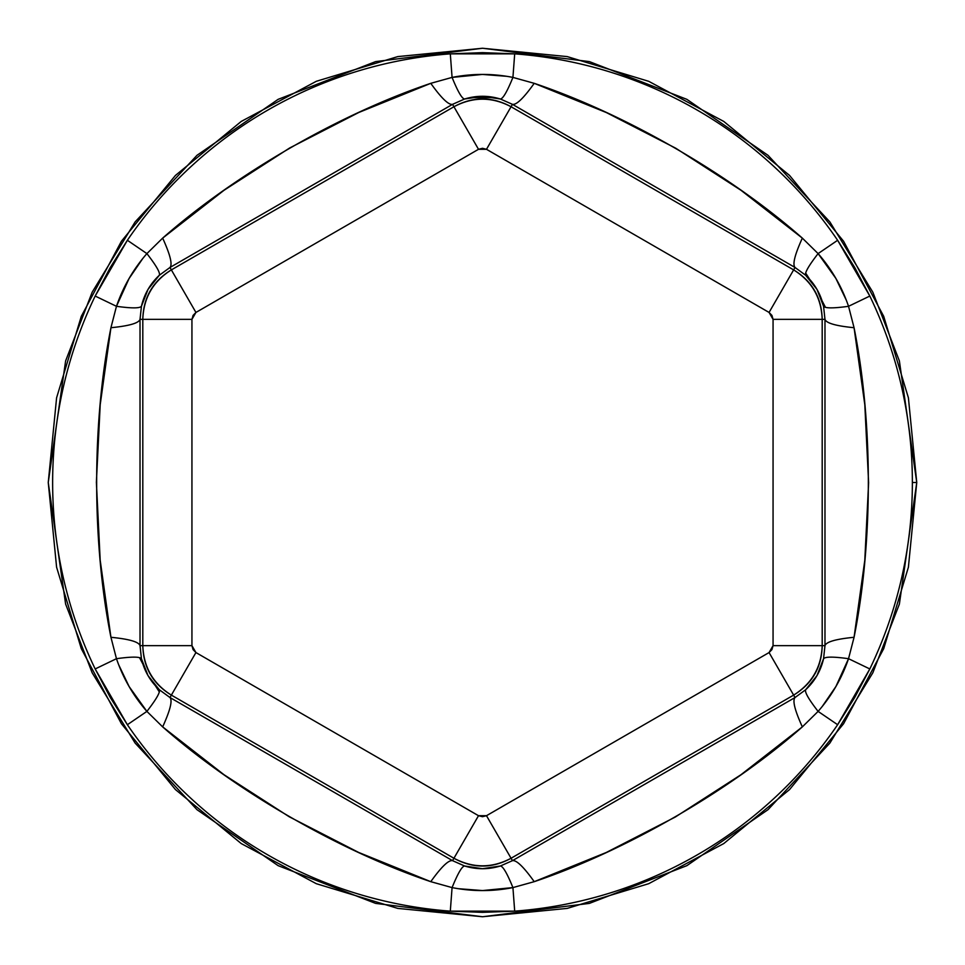 <?xml version="1.0" encoding="UTF-8"?>
<svg xmlns="http://www.w3.org/2000/svg" width="965" height="965" viewBox="0 0 965 965"><rect width="100%" height="100%" fill="white"/><g stroke="black" fill="none" stroke-linecap="round" stroke-linejoin="round"><path stroke-width="1.45" d="M116.463 658.697C123.146 678.238 133.291 695.801 146.897 711.398C156.318 699.275 160.455 692.05 159.309 689.722C160.455 692.05 156.318 699.275 146.897 711.398L162.663 726.886C235.158 790.745 339.354 850.853 430.776 881.672C441.367 866.847 448.629 859.851 452.549 860.659C448.629 859.851 441.367 866.847 430.776 881.672L452.078 887.595C457.856 873.373 462.042 866.172 464.635 866.003C462.042 866.172 457.856 873.373 452.078 887.595L450.305 911.153L514.695 911.153A429.871 429.871 0 0 0 837.632 724.715L869.827 668.95A429.871 429.871 0 0 0 869.827 296.05L837.632 240.285A429.871 429.871 0 0 0 514.695 53.847L512.922 77.405L514.695 53.847L450.305 53.847L452.078 77.405L430.776 83.328C441.367 98.153 448.629 105.149 452.549 104.341C448.629 105.149 441.367 98.153 430.776 83.328C339.222 114.172 235.074 174.351 162.663 238.114C170.214 254.712 172.651 264.494 169.973 267.474C172.651 264.494 170.214 254.712 162.663 238.114L146.897 253.602C156.318 265.725 160.455 272.95 159.309 275.278C160.455 272.95 156.318 265.725 146.897 253.602L162.663 238.114L224.085 190.238L289.669 147.983L358.739 112.507L430.776 83.328L452.078 77.405L450.305 53.847A429.871 429.871 0 0 0 127.368 240.285L146.897 253.602L127.368 240.285L95.173 296.05L116.463 306.303L110.939 327.714C129.081 325.941 138.779 323.154 140.022 319.355C138.779 323.154 129.081 325.941 110.939 327.714C91.88 422.417 91.928 542.704 110.939 637.286C129.081 639.059 138.779 641.846 140.022 645.645C138.779 641.846 129.081 639.059 110.939 637.286L116.463 658.697L110.939 637.286L100.179 560.158L96.379 482.247L100.203 404.685L110.939 327.714L116.463 306.303L95.173 296.05A429.871 429.871 0 0 0 95.173 668.95L116.463 658.697C131.674 656.586 139.997 656.622 141.445 658.781C144.255 670.892 150.214 681.206 159.309 689.722L169.973 697.526C172.651 700.506 170.214 710.288 162.663 726.886C170.214 710.288 172.651 700.506 169.973 697.526L452.549 860.659L453.936 858.259L171.36 695.114L169.973 697.526L452.549 860.659L464.635 866.003C476.529 869.622 488.447 869.622 500.365 866.003L512.451 860.659L511.064 858.259C492.066 868.343 473.031 868.343 453.936 858.259L452.549 860.659L464.635 866.003L482.476 868.717L500.365 866.003L512.451 860.659L795.027 697.526L793.64 695.114L511.064 858.259L512.451 860.659L795.027 697.526L805.691 689.722C814.774 681.23 820.72 670.916 823.555 658.781L824.978 645.645L822.192 645.645C821.432 667.129 811.915 683.618 793.64 695.114L795.027 697.526L805.691 689.722L816.969 675.633L823.555 658.781L824.978 645.645L824.978 319.355L822.192 319.355L822.192 645.645L824.978 645.645L824.978 319.355L823.555 306.219C820.745 294.108 814.786 283.794 805.691 275.278L795.027 267.474L793.64 269.886C811.867 281.298 821.384 297.787 822.192 319.355L824.978 319.355L823.555 306.219L816.993 289.404L805.691 275.278L795.027 267.474L512.451 104.341L511.064 106.741L793.64 269.886L795.027 267.474L512.451 104.341L500.365 98.997C488.471 95.378 476.553 95.378 464.635 98.997L452.549 104.341L453.936 106.741C472.934 96.657 491.969 96.657 511.064 106.741L512.451 104.341L500.365 98.997L482.524 96.283L464.635 98.997L452.549 104.341L169.973 267.474L171.36 269.886L453.936 106.741L452.549 104.341L169.973 267.474L159.309 275.278C150.226 283.77 144.28 294.084 141.445 306.219L140.022 319.355L142.808 319.355C143.568 297.871 153.085 281.382 171.36 269.886L169.973 267.474L159.309 275.278L148.031 289.367L141.445 306.219L140.022 319.355L140.022 645.645L142.808 645.645L142.808 319.355L140.022 319.355L140.022 645.645L141.445 658.781L148.007 675.597L159.309 689.722L169.973 697.526L171.36 695.114C153.133 683.702 143.616 667.213 142.808 645.645L140.022 645.645L141.445 658.781C139.997 656.622 131.674 656.586 116.463 658.697L95.173 668.95A429.871 429.871 0 0 1 95.173 296.05L110.239 267.582L127.368 240.285A429.871 429.871 0 0 1 450.305 53.847L482.5 52.653L514.695 53.847A429.871 429.871 0 0 1 837.632 240.285L854.761 267.582L869.827 296.05A429.871 429.871 0 0 1 869.827 668.95L854.761 697.418L837.632 724.715A429.871 429.871 0 0 1 514.695 911.153L482.5 912.347L450.305 911.153A429.871 429.871 0 0 1 127.368 724.715L110.239 697.418L95.173 668.95L127.368 724.715A429.871 429.871 0 0 0 450.305 911.153L452.078 887.595L430.776 881.672L358.594 852.421L289.223 816.764L223.952 774.678L162.663 726.886L146.897 711.398L127.368 724.715L146.897 711.398L129.141 686.598L118.936 665.295M195.931 312.443L193.072 315.398L191.939 319.355L191.939 645.645L193.072 649.602L195.931 652.557L478.507 815.702L482.5 816.704L486.493 815.702L769.069 652.557L771.928 649.602L773.062 645.645L773.062 319.355L771.928 315.398L769.069 312.443L486.493 149.298L482.5 148.296L478.507 149.298L195.931 312.443L478.507 149.298L453.936 106.741C472.934 96.343 491.981 96.343 511.064 106.741L486.493 149.298L769.069 312.443L793.64 269.886C812.144 281.141 821.661 297.63 822.192 319.355L773.062 319.355L773.062 645.645L822.192 645.645L822.192 319.355L773.062 319.355L769.069 312.443L793.64 269.886L511.064 106.741L486.493 149.298L478.507 149.298L453.936 106.741L171.36 269.886L195.931 312.443L171.36 269.886C152.808 281.213 143.29 297.703 142.808 319.355L142.808 645.645L191.939 645.645L142.808 645.645C143.339 667.37 152.856 683.859 171.36 695.114L453.936 858.259L478.507 815.702L453.936 858.259C473.019 868.657 492.066 868.657 511.064 858.259L793.64 695.114L769.069 652.557L793.64 695.114C812.192 683.787 821.71 667.298 822.192 645.645L773.062 645.645L769.069 652.557L486.493 815.702L511.064 858.259L486.493 815.702L478.507 815.702L195.931 652.557L171.36 695.114L195.931 652.557L191.939 645.645L191.939 319.355L142.808 319.355L191.939 319.355L195.931 312.443M916.75 482.5L899.38 360.91L872.843 292.214L829.9 221.95L768.031 155.329L686.851 99.335L589.398 61.615L482.5 48.25L375.602 61.615L278.149 99.335L196.969 155.329L135.1 221.95L92.158 292.214L65.62 360.91L48.25 482.5L65.62 604.09L92.158 672.786L135.1 743.05L196.969 809.671L278.149 865.665L375.602 903.385L482.5 916.75L589.398 903.385L686.851 865.665L768.031 809.671L829.9 743.05L872.843 672.786L899.38 604.09L916.75 482.5L912.371 482.5L916.75 482.5L908.403 397.785L883.699 316.315L843.567 241.238L789.563 175.437L723.762 121.433L648.685 81.301L567.215 56.597L482.5 48.25L397.785 56.597L316.315 81.301L241.238 121.433L175.437 175.437L121.433 241.238L81.301 316.315L56.597 397.785L48.25 482.5L56.597 567.215L81.301 648.685L121.433 723.762L175.437 789.563L241.238 843.567L316.315 883.699L397.785 908.403L482.5 916.75L567.215 908.403L648.685 883.699L723.762 843.567L789.563 789.563L843.567 723.762L883.699 648.685L908.403 567.215L916.75 482.5M452.078 887.595C472.343 891.576 492.62 891.576 512.922 887.595C507.144 873.373 502.958 866.172 500.365 866.003C502.958 866.172 507.144 873.373 512.922 887.595L534.224 881.672C523.633 866.847 516.371 859.851 512.451 860.659C516.371 859.851 523.633 866.847 534.224 881.672C625.778 850.828 729.926 790.649 802.337 726.886C794.786 710.288 792.349 700.506 795.027 697.526C792.349 700.506 794.786 710.288 802.337 726.886L818.103 711.398C808.682 699.275 804.545 692.05 805.691 689.722C804.545 692.05 808.682 699.275 818.103 711.398L837.632 724.715L818.103 711.398L802.337 726.886L740.915 774.762L675.331 817.017L606.261 852.493L534.224 881.672L512.922 887.595L514.695 911.153L512.922 887.595L482.572 890.562L459.026 888.753M818.103 711.398C831.685 695.837 841.83 678.274 848.537 658.697C833.326 656.586 825.003 656.622 823.555 658.781C825.003 656.622 833.326 656.586 848.537 658.697L854.061 637.286C835.919 639.059 826.221 641.846 824.978 645.645C826.221 641.846 835.919 639.059 854.061 637.286C873.12 542.583 873.072 422.296 854.061 327.714C835.919 325.941 826.221 323.154 824.978 319.355C826.221 323.154 835.919 325.941 854.061 327.714L848.537 306.303C833.326 308.414 825.003 308.378 823.555 306.219C825.003 308.378 833.326 308.414 848.537 306.303L869.827 296.05L848.537 306.303L854.061 327.714L864.821 404.842L868.621 482.753L864.797 560.315L854.061 637.286L848.537 658.697L869.827 668.95L848.537 658.697L835.931 686.465L822.59 705.958M146.897 253.602C133.315 269.163 123.17 286.726 116.463 306.303C131.674 308.414 139.997 308.378 141.445 306.219C139.997 308.378 131.674 308.414 116.463 306.303L129.069 278.535L142.41 259.042M848.537 306.303C841.854 286.762 831.709 269.199 818.103 253.602C808.682 265.725 804.545 272.95 805.691 275.278C804.545 272.95 808.682 265.725 818.103 253.602L802.337 238.114C794.786 254.712 792.349 264.494 795.027 267.474C792.349 264.494 794.786 254.712 802.337 238.114C729.842 174.255 625.646 114.147 534.224 83.328C523.633 98.153 516.371 105.149 512.451 104.341C516.371 105.149 523.633 98.153 534.224 83.328L512.922 77.405C507.144 91.627 502.958 98.828 500.365 98.997C502.958 98.828 507.144 91.627 512.922 77.405L534.224 83.328L606.406 112.579L675.777 148.236L741.048 190.322L802.337 238.114L818.103 253.602L837.632 240.285L818.103 253.602L835.859 278.403L846.064 299.705M512.922 77.405C492.657 73.424 472.38 73.424 452.078 77.405C457.856 91.627 462.042 98.828 464.635 98.997C462.042 98.828 457.856 91.627 452.078 77.405L482.428 74.438L505.974 76.247M139.503 657.611L142.892 664.089M155.437 685.813L159.358 691.989M825.497 307.389L822.108 300.911M809.563 279.187L805.642 273.011M495.045 97.598L469.955 97.598"/></g></svg>
